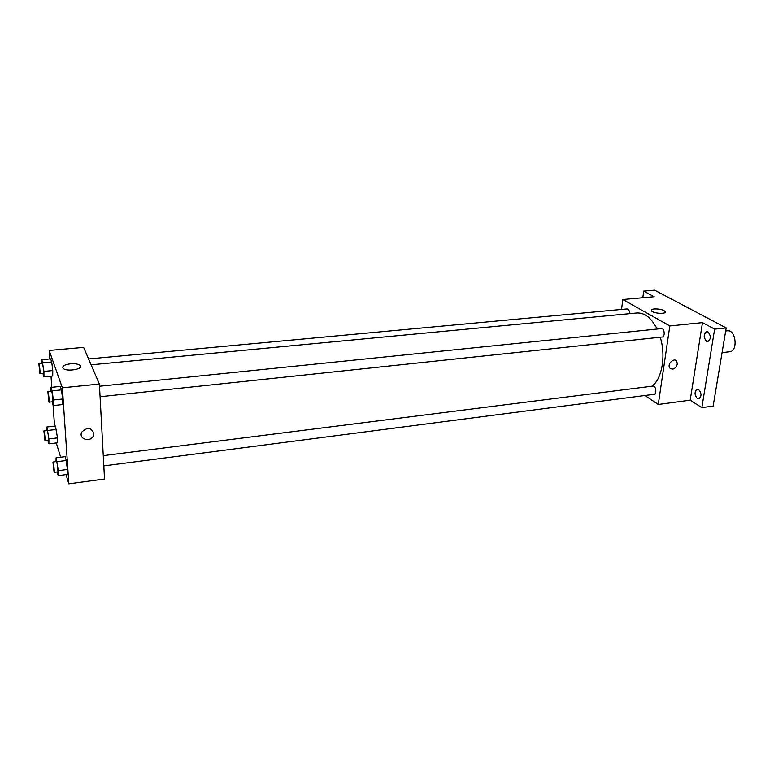 <?xml version="1.0" encoding="UTF-8"?>
<svg xmlns="http://www.w3.org/2000/svg" width="774" height="774" viewBox="0 0 774 774"><rect width="100%" height="100%" fill="white"/><g stroke="black" fill="none" stroke-linecap="round" stroke-linejoin="round"><path stroke-width="1.16" d="M722.074 352.625L729.689 351.744C738.319 351.299 735.881 329.366 727.366 330.827L725.683 331.001M642.797 297.729L643.697 291.111L654.601 290.173L726.196 327.915L713.144 406.06L701.844 407.627L690.195 400.168L658.277 404.463L644.936 395.495M643.697 291.111L654.165 296.723L622.818 299.499L669.829 325.941L702.482 322.613L714.644 329.134L726.196 327.915M654.32 308.932C659.39 308.797 662.989 309.639 665.098 311.448C667.372 314.321 653.062 313.654 651.456 310.809C650.944 309.832 651.901 309.213 654.32 308.932M714.644 329.134L701.844 407.627M706.507 341.276C703.382 337.377 703.46 334.184 706.749 331.707L708.007 331.978C711.151 335.868 711.083 339.06 707.794 341.557L706.507 341.276M697.297 398.533C694.317 394.692 694.326 391.605 697.335 389.264L698.738 389.612C701.737 393.434 701.728 396.53 698.719 398.881L697.297 398.533M702.482 322.613L690.195 400.168M651.96 386.207C661.983 379.067 666.085 355.895 660.261 337.222M657.126 329.018C651.437 317.94 644.694 312.59 636.896 312.967L91.119 364.815M669.829 325.941L658.277 404.463M621.541 309.426L622.818 299.499M100.078 396.723L662.196 337.019C665.388 336.893 664.498 328.05 661.344 328.592L99.507 386.236M103.822 465.9L654.03 394.314C657.087 394.121 655.917 385.491 652.908 386.081L103.261 455.644M88.604 358.942L627.027 308.923C628.672 309.165 629.543 310.751 629.659 313.654M677.337 364.167C675.499 368.888 672.983 370.175 669.791 368.037C666.83 364.273 674.057 357.153 676.737 361.197L677.337 364.167C675.499 368.888 672.983 370.175 669.791 368.037C666.83 364.273 674.057 357.153 676.737 361.197L677.337 364.167M49.788 358.952L49.178 350.448L83.631 347.391L99.391 384.039L104.529 479.019L68.847 483.827L66.022 474.626M60.672 457.231L56.289 442.951M51.007 391.218L51.036 387.368L60.295 386.429L61.504 389.883L62.607 399.007L62.5 404.57L62.607 399.007L53.29 399.994L53.232 405.566L52.061 401.832M46.846 430.586L46.856 426.996L55.409 426.019L57.518 437.9L57.44 442.815L57.518 437.9L48.907 438.926L48.878 443.841L47.862 440.367M49.178 350.448L62.375 387.813L68.847 483.827M54.567 426.116L53.067 405.073M51.8 387.29L51.007 376.145M56.018 461.623L56.076 457.802L65.084 456.679L66.293 460.511L67.377 469.47L67.241 474.472L67.377 469.47L58.311 470.64L58.224 475.652L57.141 471.966M41.883 363.287L41.873 359.678L50.649 358.875L51.732 361.961L52.767 370.562L52.719 375.98L52.767 370.562L43.934 371.414L43.934 376.841L42.87 373.32M62.375 387.813L99.391 384.039M70.502 363.799C75.02 363.48 78.232 364.003 80.119 365.357C84.685 368.859 67.028 372.13 63.236 368.443C61.775 366.257 64.194 364.709 70.502 363.799M93.906 433.314L93.364 435.907C90.316 442.854 78.048 438.858 81.812 432.095C87.065 427.016 91.1 427.422 93.906 433.314L93.364 435.907C90.316 442.844 78.048 438.858 81.812 432.095C87.065 427.016 91.1 427.422 93.906 433.314M41.873 359.678L43.934 371.414M39.919 373.6L43.441 373.262C44.012 373.465 42.88 362.938 42.367 363.238L38.835 363.567L39.919 373.6C40.471 373.803 39.339 363.267 38.835 363.567M43.934 376.841L52.719 375.98M50.649 358.875L51.732 361.961L52.767 370.562M42.899 362.774L51.732 361.961M51.036 387.368L52.187 390.831L53.29 399.994M48.994 402.151L52.719 401.754C53.348 401.958 52.129 390.831 51.548 391.16L47.833 391.538L48.994 402.151C49.613 402.354 48.394 391.209 47.833 391.538M53.232 405.566L62.5 404.57M60.295 386.429L61.504 389.883L62.607 399.007M52.187 390.831L61.504 389.883M46.856 426.996L48.907 438.926M44.979 440.706L48.423 440.3C48.965 440.483 47.814 430.218 47.32 430.528L43.886 430.924L44.979 440.706C45.511 440.899 44.36 430.625 43.886 430.924M48.878 443.841L57.44 442.815M55.409 426.019L57.518 437.9M47.891 430.45L56.492 429.454M56.076 457.802L58.311 470.64M54.122 472.363L57.74 471.888C58.35 472.072 57.102 461.227 56.55 461.556L52.932 462.02L54.122 472.363C54.712 472.546 53.464 461.681 52.932 462.02M58.224 475.652L67.241 474.472M65.084 456.679L66.293 460.511L67.377 469.47M57.228 461.662L66.293 460.511M664.943 312.512L665.098 311.448M80.254 367.486L80.119 365.357"/></g></svg>
